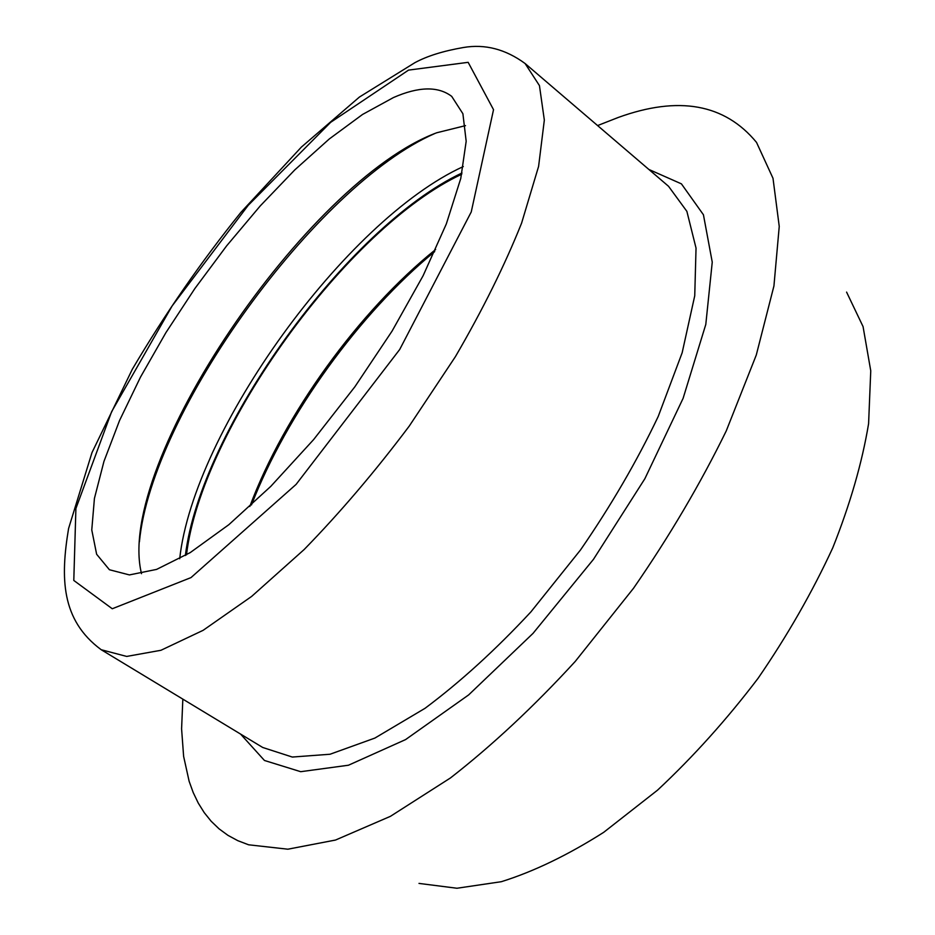 <?xml version="1.0" encoding="UTF-8"?>
<svg xmlns="http://www.w3.org/2000/svg" width="935" height="935" viewBox="0 0 935 935"><rect width="100%" height="100%" fill="white"/><g stroke="black" fill="none" stroke-linecap="round" stroke-linejoin="round"><path stroke-width="1.4" d="M597.594 125.57L618.128 117.506C678.611 95.545 724.742 103.855 756.52 142.4L773 178.281L779.241 226.434L773.935 285.97L756.275 355.055L726.238 430.942C700.362 483.851 669.448 536.293 633.509 588.279L575.259 661.407C533.955 706.451 492.359 745.288 450.483 777.932L390.409 816.337L335.536 840.039L287.851 849.202L248.617 844.796L237.794 840.67L227.941 835.341L219.07 828.842L211.17 821.257L204.239 812.644L198.255 803.072L193.229 792.588L189.127 781.263L183.622 756.368L181.589 728.832L182.839 699.135M141.512 573.669C114.28 464.438 307.183 180.817 436.715 132.77L465.501 125.629M249.809 506.49C284.147 414.567 359.098 310.923 435.628 249.516M186.486 554.864C201.247 429.819 347.598 227.427 461.726 174.237M393.448 97.556C418.728 86.476 438.153 86.09 451.71 96.375L462.895 113.731L466.179 141.278L460.768 178.445L446.322 223.944L423.111 275.72L392.092 331.06L354.868 386.786L313.611 439.602L270.764 486.399L228.865 524.664L190.191 552.62L156.589 569.403L129.404 574.92L109.418 569.742L96.632 554.256L91.77 529.935L94.423 498.437L103.949 461.411L119.575 420.458L140.507 377.085L165.892 332.661L194.889 288.506L226.644 245.847L260.257 205.899L294.805 169.878L329.272 138.976L362.558 114.456L393.448 97.556M846.584 292.106L863.063 326.607L870.754 370.821L868.592 423.672C862.128 462.685 850.184 504.07 832.758 547.84C812.305 592.135 787.399 635.636 758.051 678.342C726.694 719.588 693.186 756.859 657.527 790.168L603.671 832.349C567.837 855.116 533.71 871.572 501.312 881.705L456.934 888.25L418.997 883.411M668.548 186.299L686.874 211.357L696.037 248.102L694.74 295.764L682.164 352.729L658.24 416.414C636.922 461.212 610.999 505.73 580.506 549.955L530.916 611.876C495.69 649.767 460.406 681.896 425.063 708.286L374.9 738.066L330.043 754.241L292.281 757.046L262.735 747.486L101.202 649.72L126.681 656.428L160.949 650.281L203.129 630.319L251.632 596.425L304.144 549.535C340.282 512.438 375.309 471.287 409.238 426.103L455.403 356.656C482.694 309.801 504.76 265.271 521.613 223.068L538.595 166.395L544.334 120.077L539.448 85.611L525.096 63.522L668.548 186.299M240.564 734.068L264.453 760.471L300.708 771.691L348.451 765.227L405.591 739.585L468.657 694.904L533.032 633.369L593.468 559.329L644.858 478.732L683.111 398.322L705.796 324.433L712.248 262.139L703.436 214.769L681.416 183.856L648.855 169.445M139.409 541.879C151.447 413.141 316.17 185.352 434.646 133.588M463.292 166.559C345.856 220.146 193.79 430.451 179.695 558.744M251.468 504.958C286.613 414.135 359.461 313.4 434.705 251.573M185.375 555.519C200.628 429.656 347.247 226.878 462.007 172.975M408.537 70.113L468.154 62.329L493.528 109.675L471.24 211.965L399.689 349.515L296.103 484.388L190.997 577.596L112.27 608.755L73.795 580.448L75.899 508.535L111.662 411.61L172.11 305.979L248.207 205.326L330.651 122.333L408.537 70.113M525.096 63.522C505.543 49.181 485.008 43.84 463.479 47.498C443.389 50.969 427.201 56.018 414.918 62.657L359.391 97.065L301.374 147.099L240.903 212.362C201.119 261.718 164.911 314.043 132.279 369.325L91.969 452.645L68.582 528.52C60.471 577.514 60.822 619.87 101.202 649.72"/></g></svg>
